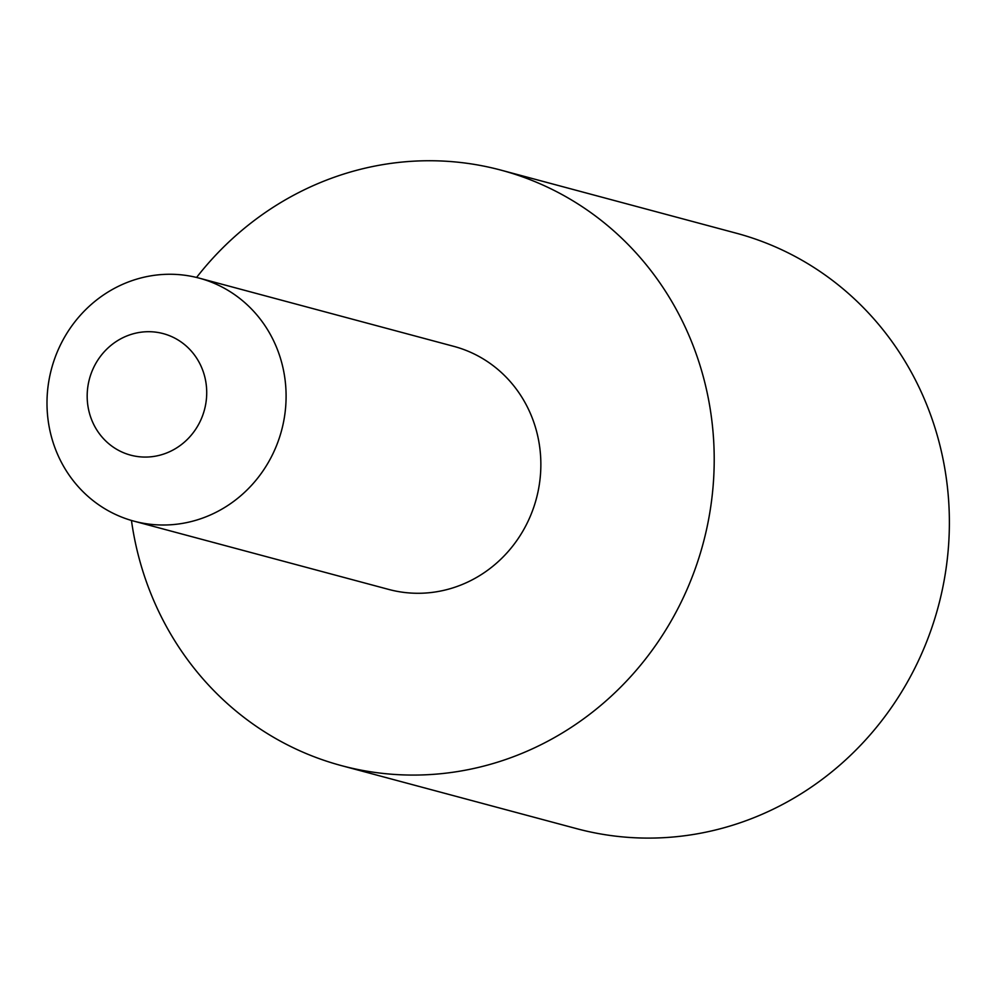 <?xml version="1.0" encoding="UTF-8"?>
<svg xmlns="http://www.w3.org/2000/svg" width="999" height="999" viewBox="0 0 999 999"><rect width="100%" height="100%" fill="white"/><g stroke="black" fill="none" stroke-linecap="round" stroke-linejoin="round"><path stroke-width="1.5" d="M131.456 520.454A308.241 291.77 -75 0 0 143.119 572.027A308.241 291.77 -75 0 0 341.521 765.646L576.685 828.671A308.241 291.77 -75 0 0 867.944 737.299A308.241 291.77 -75 0 0 934.664 426.823A308.241 291.77 -75 0 0 736.263 233.192L501.098 170.167A308.241 291.77 -75 0 0 196.578 277.46M341.521 765.646A308.241 291.77 -75 0 0 632.767 674.288A308.241 291.77 -75 0 0 699.5 363.798A308.241 291.77 -75 0 0 501.098 170.167M203.721 373.139A62.912 59.54 -75 0 0 128.234 335.414A62.912 59.54 -75 0 0 90.172 415.634A62.912 59.54 -75 0 0 165.659 453.359A62.912 59.54 -75 0 0 203.721 373.139M52.997 442.132A125.812 119.093 105 0 1 80.232 315.409A125.812 119.093 105 0 1 199.113 278.109A125.812 119.093 105 0 1 280.095 357.142A125.812 119.093 105 0 1 252.859 483.866A125.812 119.093 105 0 1 133.978 521.166A125.812 119.093 105 0 1 52.997 442.132M199.113 278.109L453.871 346.378A125.812 119.093 105 0 1 534.852 425.412A125.812 119.093 105 0 1 507.617 552.147A125.812 119.093 105 0 1 388.748 589.435L133.978 521.166"/></g></svg>
